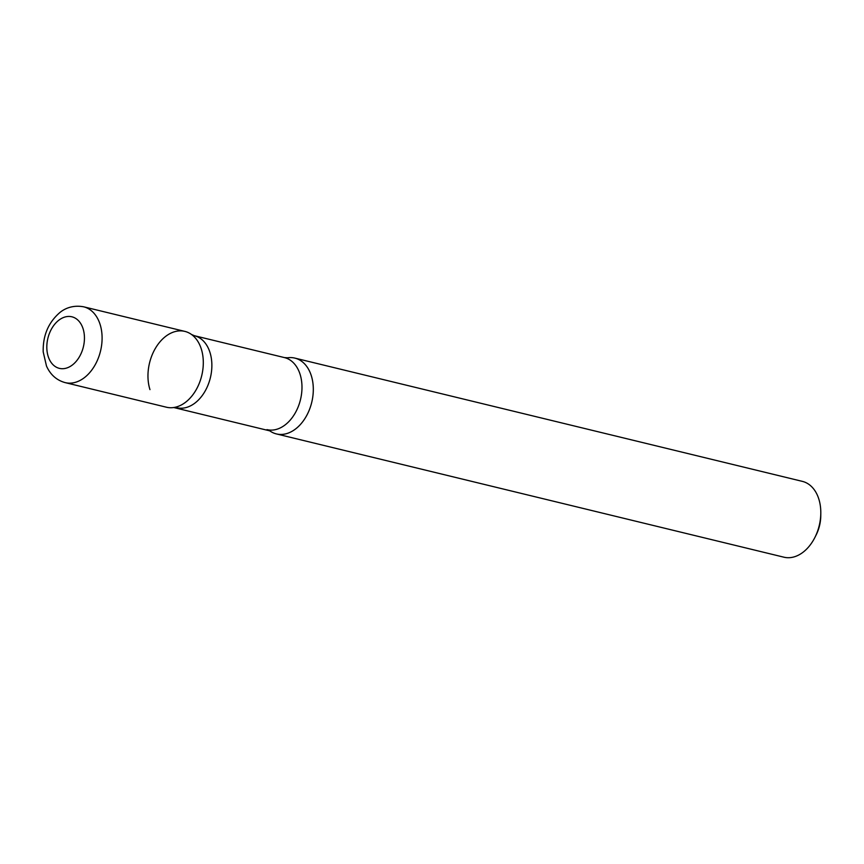 <?xml version="1.0" encoding="UTF-8"?>
<svg xmlns="http://www.w3.org/2000/svg" width="864" height="864" viewBox="0 0 864 864"><rect width="100%" height="100%" fill="white"/><g stroke="black" fill="none" stroke-linecap="round" stroke-linejoin="round"><path stroke-width="1.3" d="M185.987 401.933A39.02 26.86 103.7 0 1 166.428 407.214L65.221 382.633A39.02 26.86 103.7 0 0 84.78 377.352A39.02 26.86 103.7 0 0 102.092 337.241A39.02 26.86 103.7 0 0 83.635 306.806L184.842 331.387A39.02 26.86 103.7 0 1 203.299 361.832A39.02 26.86 103.7 0 1 185.987 401.933M286.06 358.063A39.02 26.86 103.7 0 1 294.851 358.106A39.02 26.86 103.7 0 1 313.308 388.552A39.02 26.86 103.7 0 1 295.985 428.652A39.02 26.86 103.7 0 1 276.426 433.933A39.02 26.86 103.7 0 1 268.596 429.937M294.851 358.106L802.343 481.367A39.02 26.86 103.7 0 1 820.8 513.346A39.02 26.86 103.7 0 1 814.99 537.257A39.02 26.86 103.7 0 1 803.477 551.912A39.02 26.86 103.7 0 1 783.918 557.194L276.426 433.933M820.8 513.346L820.768 516.035A30.694 21.125 103.7 0 1 816.199 534.848L814.99 537.257M266.944 429.624A37.066 25.51 -76.3 0 0 294.689 413.91A37.066 25.51 -76.3 0 0 300.078 374.296A37.066 25.51 -76.3 0 0 284.44 357.588L287.528 357.793A39.02 26.86 -76.3 0 1 311.299 375.7A39.02 26.86 -76.3 0 1 302.864 421.513A39.02 26.86 -76.3 0 1 269.784 430.855L173.74 407.527A39.02 26.86 -76.3 0 0 201.301 348.98A39.02 26.86 -76.3 0 0 191.484 334.465A39.02 26.86 -76.3 0 0 158.404 343.807A39.02 26.86 -76.3 0 0 149.969 389.621M72.662 364.77A26.536 18.263 103.7 0 1 48.179 356.4A26.536 18.263 103.7 0 1 58.59 320.393A26.536 18.263 103.7 0 1 83.084 328.763A26.536 18.263 103.7 0 1 72.662 364.77M176.828 407.732A37.066 25.51 -76.3 0 0 204.574 392.029A37.066 25.51 -76.3 0 0 209.963 352.415A37.066 25.51 -76.3 0 0 194.324 335.696L191.484 334.465M83.635 306.806C70.751 304.42 62.5 310.284 59.638 312.736C48.276 322.672 42.8 335.729 43.2 351.907L46.494 366.066C50.425 374.771 56.668 380.3 65.221 382.633M284.44 357.588L194.324 335.696"/></g></svg>

